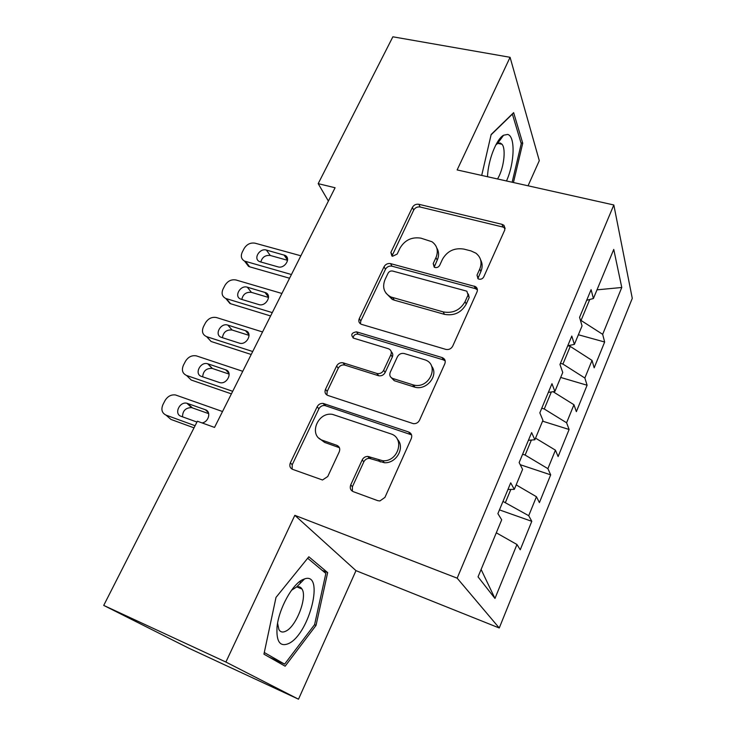 <?xml version="1.0" encoding="UTF-8"?>
<svg xmlns="http://www.w3.org/2000/svg" width="736" height="736" viewBox="0 0 736 736"><rect width="100%" height="100%" fill="white"/><g stroke="black" fill="none" stroke-linecap="round" stroke-linejoin="round"><path stroke-width="1.1" d="M478.961 279.156C481.086 279.505 482.678 278.76 483.745 276.902L504.832 229.844L503.948 225.317L501.998 224.324L418.858 204.286C416.033 203.881 413.88 204.921 412.399 207.386L390.88 252.42L391.892 255.99L392.582 256.266L397.164 254.076L399.97 248.17C404.782 240.083 411.764 236.744 420.928 238.16L431.995 241.748C437.276 245.704 438.601 250.976 435.988 257.563L433.2 263.58L434.222 267.177L435.022 267.508C437.074 267.849 438.638 267.104 439.696 265.291L442.483 259.256C447.286 251.013 454.416 247.627 463.892 249.099L470.957 250.902L475.87 253.156C480.976 257.25 482.282 262.531 479.78 268.99L477.011 275.135L478.032 278.751L478.961 279.156M299.883 588.165L300.021 587.116M300.398 582.204L300.417 581.017M498.631 140.272L498.704 141.91M498.732 143.032L498.741 143.575M350.732 484.895C349.637 488.023 350.474 490.268 353.243 491.648L377.752 500.655L379.886 500.958L384.937 497.389L411.314 438.527C412.353 435.454 411.452 433.274 408.627 431.986L323.15 403.42C320.519 403.218 318.513 404.331 317.152 406.76L290.352 462.843C289.23 465.87 289.975 468.032 292.597 469.347L322.515 480.001L327.759 476.505L339.259 451.812C340.345 448.776 339.544 446.614 336.849 445.326L322.828 440.413C308.145 435.96 317.326 411.626 332.479 414.368L390.641 433.798C405.269 437.874 398.397 461.996 382.775 460.764L367.788 456.412C365.268 456.449 363.409 457.617 362.195 459.917L350.732 484.895L352.406 486.744L352.397 491.234M225.888 662.041L298.503 699.2L355.985 570.648L294.832 515.329L225.888 662.041L103.721 605.406L197.377 421.222L214.526 427.423L335.082 187.754L318.191 183.65L328.385 201.066M294.832 515.329L457.166 578.165L613.824 204.976L632.279 298.347L499.256 627.992L457.166 578.165M528.052 185.794L539.295 160.65L510.076 57.298L457.139 169.933L613.824 204.976M510.076 57.298L392.868 36.8L318.191 183.65M445.777 349.37C448.84 349.959 451.15 348.882 452.714 346.132L477.02 291.898C477.857 289.68 477.342 287.914 475.474 286.608L390.586 263.635C387.743 263.166 385.554 264.206 384.036 266.763L359.269 318.596C358.266 321.273 358.984 323.178 361.422 324.328L445.777 349.37M444.838 363.722L419.529 420.201C418.195 422.694 416.153 423.844 413.384 423.669L327.805 395.434C325.192 394.238 324.42 392.187 325.496 389.289L336.61 366.022C338.118 363.446 340.262 362.37 343.059 362.811L377.136 373.529C379.997 373.971 382.177 372.876 383.677 370.263L390.88 354.743C391.892 351.891 391.064 349.885 388.415 348.735L353.51 338.137C350.502 334.797 351.514 332.7 356.546 331.844L442.272 357.613C444.949 358.828 445.814 360.861 444.838 363.722M578.376 334.76L604.652 342.019L602.664 334.328L621.773 287.482L613.75 249.421L593.4 298.531L591.1 289.662L579.572 317.354L582.047 325.91L574.384 344.393L571.789 336.058L559.967 364.486L562.746 372.48L554.88 391.451L551.972 383.686L539.828 412.868L542.929 420.293L534.86 439.769L531.622 432.593L519.147 462.576L522.588 469.375L514.298 489.376L510.71 482.834L497.886 513.645L501.694 519.791L478.041 576.849L494.969 598.46L481.105 569.452M604.652 342.019L594.173 367.816L592.029 360.41L584.853 378.019L562.92 364.072L560.436 363.345M560.685 377.448L587.098 385.232L584.853 378.019M587.098 385.232L576.362 411.654L573.951 404.736L566.6 422.777L544.263 408.995L541.76 408.222M542.57 421.167L569.112 429.493L566.6 422.777M569.112 429.493L558.109 456.568L555.432 450.165L547.897 468.657L525.127 455.06L522.615 454.232M520.214 464.692L550.684 474.849L547.897 468.657M550.684 474.849L539.405 502.596L536.443 496.736L528.715 515.697L502.982 501.409M499.45 509.892L531.797 521.327L528.715 515.697M531.797 521.327L520.232 549.783L516.966 544.502L494.969 598.46M514.298 489.376L507.96 489.449M516.966 544.502L496.294 532.809M534.86 439.769L528.42 440.294M505.503 502.302L510.858 489.412M536.443 496.736L516.166 484.868M554.88 391.451L548.338 392.408M525.127 455.06L531.364 440.054M555.432 450.165L535.532 438.132M574.384 344.393L567.76 345.754M544.263 408.995L551.328 391.975M573.951 404.736L553.095 391.718M593.4 298.531L586.684 300.279M562.92 364.072L570.262 346.408L567.879 345.736M592.029 360.41L570.262 346.408M103.721 605.406L188.821 648.195L298.503 699.2M355.985 570.648L499.256 627.992M602.664 334.328L580.345 320.013M581.136 320.224L589.757 299.478M621.773 287.482L596.997 289.846M513.443 182.528L522.735 143.198L513.645 112.645L491.16 134.476L481.703 175.435M327.658 572.599L308.844 556.784L276 597.402L263.939 654.175L285.145 666.2L316.029 625.388L327.658 572.599L322.221 570.391M477.848 278.631L480.866 271.584C482.641 267.416 482.558 263.506 480.617 259.845M436.779 247.968C438.996 251.684 439.153 255.751 437.23 260.158L434.166 267.15M505.209 228.326L502.992 227.065L420.127 207.009C417.312 206.604 415.159 207.635 413.687 210.1L391.975 256.027M477.425 289.828L475.346 288.622L391.984 266.184C389.142 265.714 386.97 266.754 385.452 269.293L360.806 320.97L360.41 323.803M468.041 295.044L466.9 291.29L466.109 290.968L392.647 271.05C390.65 270.719 389.114 271.446 388.047 273.24L385.038 279.57C382.021 287.307 383.971 293.112 390.88 296.976L443.201 311.898C452.861 313.619 460.156 310.196 465.088 301.622L468.041 295.044L469.182 297.556L468.326 294.004M385.977 293.121L392.297 299.432L394.284 300.159L392.877 297.703M469.182 297.556L466.238 304.115C461.334 312.653 454.066 316.066 444.443 314.346L394.284 300.159M391.248 351.762C392.822 353.151 393.18 354.908 392.325 357.024L385.158 372.499C383.668 375.102 381.496 376.188 378.644 375.756L344.678 365.038C341.89 364.605 339.747 365.672 338.256 368.239L327.189 391.432L326.913 395.011M445.206 360.916L443.357 359.867L358.101 334.181C355.194 333.896 353.538 335.165 353.124 337.99M412.657 384.735L413.54 384.983C429.677 389.556 440.34 363.924 424.258 359.619L404.266 353.547C401.286 352.967 399.013 354.025 397.431 356.748L390.236 372.315C389.206 375.24 390.062 377.292 392.785 378.479L412.657 384.735L414.037 386.943L414.92 387.191C426.834 390.687 439.07 375.084 431.554 366.096M391.368 377.734L394.238 380.687L392.785 378.479M414.037 386.943L394.238 380.687M397.32 439.208C405.462 447.276 396.456 463.689 384.312 462.714L369.38 458.362C366.868 458.399 365.01 459.558 363.814 461.849L352.406 486.744M318.982 438.168L324.567 442.391L322.828 440.413M339.416 447.709L324.567 442.391M411.544 434.856L324.87 405.518C322.239 405.315 320.252 406.419 318.89 408.839L292.229 464.729L292.155 469.154M520.987 142.839L522.735 143.198M314.502 624.726L316.029 625.388M291.438 274.528L244.508 261.078C241.261 259.1 240.506 256.119 242.254 252.144L244.15 248.492C246.873 244.205 250.516 242.438 255.088 243.193L300.858 255.788M289.57 278.236L249.651 266.809L248.566 266.386L245.373 261.427M287.546 260.296L270.278 255.484C265.337 254.996 262.182 257.168 260.82 262.007M260.332 261.869L277.914 266.837C284.62 269.091 291.327 258.354 285.099 255.392L266.395 250.074C259.716 247.876 253.064 258.676 259.385 261.501L260.332 261.869M272.283 312.616L225.768 298.476C222.106 296.525 221.196 293.379 223.054 289.036L224.995 285.31C227.764 280.931 231.444 279.165 236.035 279.993L281.906 293.471M270.6 315.956L230.009 303.545L226.375 298.715M268.53 297.445L251.408 292.358C246.164 291.861 242.963 294.225 241.813 299.442M241.141 299.239L258.759 304.548C265.77 307.022 272.486 295.338 265.632 292.652L247.324 287.196C240.359 284.777 233.689 296.507 240.617 299.046L241.141 299.239M252.706 351.523L206.641 336.665C202.547 334.77 201.48 331.458 203.449 326.72L205.436 322.911C208.251 318.449 211.968 316.673 216.568 317.575L262.55 331.964M251.215 354.485L211.085 341.476L207.064 337.097M249.072 335.377L232.125 330.022C226.559 329.526 223.33 332.083 222.428 337.704M221.527 337.41L239.191 343.077C246.523 345.791 253.221 333.077 245.723 330.74L227.847 325.11C220.57 322.46 213.918 335.193 221.462 337.392L221.527 337.41M506.488 180.973C514.593 163.291 515.504 136.004 507.638 134.44L503.599 135.222C496.34 139.095 488.069 160.338 487.508 176.732M497.508 178.968C503.636 169.317 506.34 149.123 502.035 144.265L500.268 143.014L497.472 143.594L495.825 144.928M491.087 134.808L512.385 114.117L521.244 143.686L512.146 182.243M498.53 140.41L498.612 142.039M498.64 143.06L498.64 143.557M289.119 643.338C309.819 633.061 324.742 571.66 304.575 578.901L302.928 579.545C292.477 583.86 278.631 609.012 277.03 627.164C276.184 641.967 280.214 647.358 289.119 643.338M277.582 623.291L278.926 629.62C280.499 632.215 282.854 632.693 286.01 631.065C296.488 626.124 307.528 597.016 302.008 589.058C300.766 586.988 298.945 586.307 296.534 587.015L291.511 590.272M307.666 558.238L325.855 573.427L314.594 624.616L284.62 664.13L264.288 652.519M300.279 581.109L300.224 583.298M299.902 587.061L299.773 588.119M269.109 657.101L284.62 664.13M232.696 391.304L186.576 375.48C182.445 373.502 181.396 370.079 183.43 365.212L185.444 361.321C188.223 356.877 191.884 355.074 196.429 355.893L242.76 371.303M231.408 393.87L191.231 380.034L186.576 375.48M229.144 374.109L212.189 368.423C206.365 368.138 203.2 370.935 202.676 376.823M201.489 376.418L219.622 382.582C227.139 384.854 233.183 371.892 225.63 369.757L207.699 363.768C200.348 361.33 193.991 374.21 201.489 376.418M195.095 425.721L166.042 415.132C161.911 413.052 160.88 409.52 162.969 404.533L165.03 400.568C167.642 396.29 171.138 394.422 175.527 394.965L222.53 411.525M194.01 427.846L170.908 419.41L166.042 415.132M208.73 413.66L191.581 407.597C185.582 407.744 182.574 410.817 182.546 416.834M202.096 422.924C208.858 421.94 211.388 411.498 205.335 409.731L186.87 403.227C179.52 401.332 173.788 414.037 181.019 416.282L196.954 422.059M480.866 271.584L479.78 268.99M434.452 266.156L433.2 263.58M437.23 260.158L435.988 257.563M392.27 254.996L390.88 252.42M413.687 210.1L412.399 207.386M420.127 207.009L418.858 204.286M502.992 227.065L501.998 224.324M478.115 277.711L477.011 275.135M360.806 320.97L359.269 318.596M385.452 269.293L384.036 266.763M391.984 266.184L390.586 263.635M475.346 288.622L474.232 286.083M444.443 314.346L443.201 311.898M466.238 304.115L465.088 301.622M327.189 391.432L325.496 389.289M338.256 368.239L336.61 366.022M344.936 365.111L343.316 362.876M378.35 375.673L376.841 373.446M385.158 372.499L383.677 370.263M392.325 357.024L390.88 354.743M358.101 334.181L356.546 331.844M443.357 359.867L442.097 357.558M363.814 461.849L362.195 459.917M370.815 458.638L369.224 456.688M380.282 461.96L378.727 460.018M338.542 447.295L336.849 445.326M292.229 464.729L290.352 462.843M318.89 408.839L317.152 406.76M325.625 405.702L323.914 403.604M410.053 434.038L408.627 431.986M245.612 261.501L249.651 266.809M270.278 255.484L266.395 250.074M287.564 260.102L283.958 254.941M226.348 298.687L230.589 303.756M251.408 292.358L247.324 287.196M268.53 297.077L264.932 292.394M206.678 336.674L211.122 341.486M232.125 330.022L227.847 325.11M249.016 334.806L245.493 330.657M212.437 368.497L207.948 363.842M228.988 373.318L225.63 369.757M192.326 407.808L187.616 403.429M208.417 412.657L205.335 409.731M504.933 228.059L503.948 225.317M476.578 289.147L475.474 286.608M392.297 299.432L390.88 296.976M344.678 365.038L343.059 362.811M378.644 375.756L377.136 373.529M414.92 387.191L413.54 384.983M443.532 359.922L442.272 357.613M369.38 458.362L367.788 456.412M384.312 462.714L382.775 460.764M324.87 405.518L323.15 403.42M244.508 261.078L248.566 266.386M287.528 258.879L285.099 255.392M225.768 298.476L230.009 303.545M268.465 296.341L265.632 292.652M206.641 336.665L211.085 341.476M248.98 334.567L245.723 330.74M497.84 143.391L502.035 144.265M497.472 143.594L503.599 135.222M296.534 587.015L304.575 578.901M296.884 586.914L302.008 589.058M212.189 368.423L207.699 363.768M191.581 407.597L186.87 403.227"/></g></svg>
